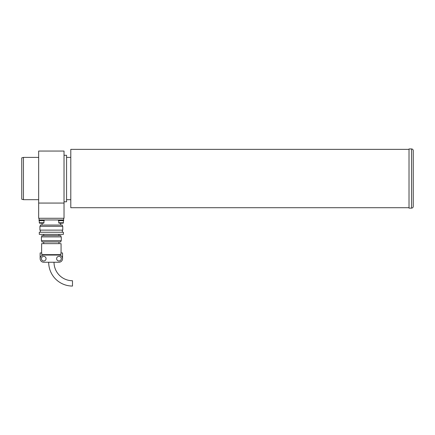<?xml version="1.0" encoding="UTF-8"?>
<svg xmlns="http://www.w3.org/2000/svg" width="435" height="435" viewBox="0 0 435 435"><rect width="100%" height="100%" fill="white"/><g stroke="black" fill="none" stroke-linecap="round" stroke-linejoin="round"><path stroke-width="0.65" d="M23.441 157.399L23.441 199.681L21.75 199.225L21.75 157.856L23.441 157.399L38.661 157.399M64.027 155.29L66.566 155.29L66.566 201.791L64.027 201.791M23.441 199.681L38.661 199.681M70.791 157.399L66.566 157.399L66.566 199.681L70.791 199.681M409.02 149.368L70.791 149.368L70.791 207.712L409.02 207.712M38.661 203.063L38.661 151.059L64.027 151.059L64.027 218.283L38.661 218.283L38.661 203.063L64.027 203.063M54.011 262.251A18.477 18.477 0 0 0 72.482 280.727L72.482 286.056A23.805 23.805 0 0 1 48.682 262.251M62.972 223.188L61.069 223.188L62.972 223.188A0.424 0.424 0 0 0 63.396 222.763L58.741 222.763A0.424 0.424 0 0 0 59.165 223.188L61.069 223.188L60.644 223.188L60.644 225.047M43.946 220.648L43.946 222.763A0.424 0.424 0 0 1 43.522 223.188L39.721 223.188A0.424 0.424 0 0 1 39.297 222.763A0.424 0.424 0 0 0 39.721 223.188L42.043 223.188L42.043 225.047M40.352 226.314L40.352 225.047L62.335 225.047L62.335 226.314M62.76 226.314L62.76 230.12L39.928 230.12L39.928 226.314L62.76 226.314M62.335 230.12L62.335 232.236M40.352 230.12L40.352 232.236M63.396 232.236L63.396 234.345L39.297 234.345L39.297 232.236L63.396 232.236M58.953 234.345L58.953 235.618M43.734 234.345L43.734 235.618M41.831 236.885L41.831 235.618L60.856 235.618L60.856 236.885M61.281 236.885L61.281 240.691L41.412 240.691L41.412 236.885L61.281 236.885M60.856 240.691L60.856 241.958L41.831 241.958L41.831 240.691M58.953 241.958L58.953 243.649M43.734 241.958L43.734 243.649M41.619 252.952L41.619 243.649L61.069 243.649L61.069 252.952M62.548 258.656L62.548 252.952L60.922 252.952L60.922 254.644L41.771 254.644L41.771 252.952L40.14 252.952L40.14 258.656M41.412 258.656A2.327 2.327 0 0 1 43.734 256.335A2.327 2.327 0 0 1 46.061 258.656A2.327 2.327 0 0 1 43.734 260.984A2.327 2.327 0 0 1 41.412 258.656M56.632 258.656A2.327 2.327 0 0 1 58.953 256.335A2.327 2.327 0 0 1 61.281 258.656A2.327 2.327 0 0 1 58.953 260.984A2.327 2.327 0 0 1 56.632 258.656M63.608 218.283L63.608 219.974L39.085 219.974L39.085 218.283M43.734 255.062L58.953 255.062A3.594 3.594 0 0 1 62.548 258.656A3.594 3.594 0 0 1 58.953 262.251L43.734 262.251A3.594 3.594 0 0 1 40.14 258.656A3.594 3.594 0 0 1 43.734 255.062M41.619 219.974L44.245 219.974L44.245 220.648L38.998 220.648L39.085 219.974M63.608 219.974L63.689 220.648L58.448 220.648L58.448 219.974L61.069 219.974M411.559 208.137L409.02 208.137L409.02 148.944L411.559 148.944L411.559 208.137C412.587 208.033 413.152 207.473 413.25 206.446L413.25 150.635C413.152 149.607 412.587 149.047 411.559 148.944M43.946 222.763L39.297 222.763L39.297 220.648M63.396 220.648L63.396 222.763M58.741 220.648L58.741 222.763"/></g></svg>

